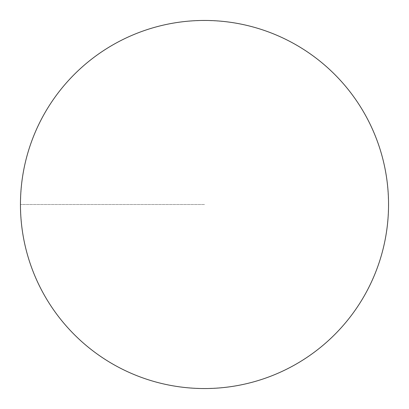 <?xml version="1.0" encoding="UTF-8"?>
<svg xmlns="http://www.w3.org/2000/svg" width="409" height="409" viewBox="0 0 409 409"><rect width="100%" height="100%" fill="white"/><g stroke="black" fill="none" stroke-linecap="round" stroke-linejoin="round"><path stroke-width="0.31" stroke-dasharray="2.04 1.53" d="M20.45 204.5A184.05 184.05 0 0 1 296.525 45.108A184.05 184.05 0 0 1 296.525 363.892A184.05 184.05 0 0 1 20.45 204.5A184.05 184.05 0 0 1 296.525 45.108A184.05 184.05 0 0 1 296.525 363.892A184.05 184.05 0 0 1 20.45 204.5A184.05 184.05 0 0 1 296.525 45.108A184.05 184.05 0 0 1 296.525 363.892A184.05 184.05 0 0 1 20.45 204.5M20.562 204.5A183.938 183.938 0 0 0 296.469 363.79A183.938 183.938 0 0 0 296.469 45.21A183.938 183.938 0 0 0 20.562 204.5A183.938 183.938 0 0 1 204.5 20.562A183.938 183.938 0 0 1 388.438 204.5A183.938 183.938 0 0 1 204.5 388.438A183.938 183.938 0 0 1 20.562 204.5M204.5 204.5L20.45 204.5L204.5 204.5"/><path stroke-width="0.61" d="M20.45 204.5A184.05 184.05 0 0 1 296.525 45.108A184.05 184.05 0 0 1 296.525 363.892A184.05 184.05 0 0 1 20.45 204.5"/></g></svg>

